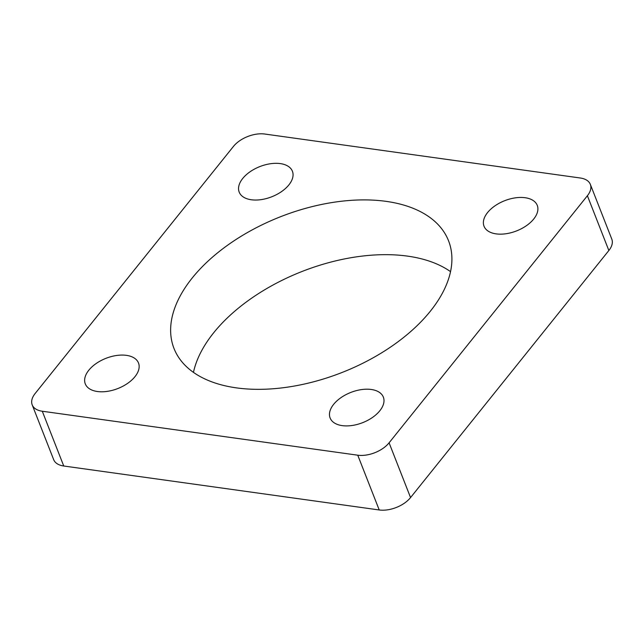 <?xml version="1.0" encoding="UTF-8"?>
<svg xmlns="http://www.w3.org/2000/svg" width="644" height="644" viewBox="0 0 644 644"><rect width="100%" height="100%" fill="white"/><g stroke="black" fill="none" stroke-linecap="round" stroke-linejoin="round"><path stroke-width="0.97" d="M236.42 387.873A147.452 83.728 -21.4 0 0 392.333 345.844A147.452 83.728 -21.4 0 0 448.554 240.816A147.452 83.728 -21.4 0 0 386.118 201.363A147.452 83.728 -21.4 0 0 230.206 243.392A147.452 83.728 -21.4 0 0 173.985 348.42A147.452 83.728 -21.4 0 0 236.42 387.873M450.534 271.631A147.452 83.728 -21.4 0 0 407.58 256.127A147.452 83.728 -21.4 0 0 193.466 372.369M525.15 197.724A28.586 16.229 158.6 0 1 537.257 205.372A28.586 16.229 158.6 0 1 526.357 225.73A28.586 16.229 158.6 0 1 496.13 233.877A28.586 16.229 158.6 0 1 484.022 226.229A28.586 16.229 158.6 0 1 494.922 205.871A28.586 16.229 158.6 0 1 525.15 197.724M280.317 163.6A28.586 16.229 158.6 0 1 292.416 171.256A28.586 16.229 158.6 0 1 281.517 191.614A28.586 16.229 158.6 0 1 251.297 199.761A28.586 16.229 158.6 0 1 239.19 192.113A28.586 16.229 158.6 0 1 250.089 171.755A28.586 16.229 158.6 0 1 280.317 163.6M126.409 355.351A28.586 16.229 158.6 0 1 138.508 363.007A28.586 16.229 158.6 0 1 127.617 383.365A28.586 16.229 158.6 0 1 97.389 391.512A28.586 16.229 158.6 0 1 85.282 383.864A28.586 16.229 158.6 0 1 96.181 363.506A28.586 16.229 158.6 0 1 126.409 355.351M371.242 389.475A28.586 16.229 158.6 0 1 383.349 397.123A28.586 16.229 158.6 0 1 372.449 417.481A28.586 16.229 158.6 0 1 342.222 425.628A28.586 16.229 158.6 0 1 330.114 417.98A28.586 16.229 158.6 0 1 341.014 397.622A28.586 16.229 158.6 0 1 371.242 389.475M580.252 177.994L264.781 134.032A23.82 13.524 -21.4 0 0 233.45 146.421L35.146 393.492A23.82 13.524 -21.4 0 0 32.2 404.867A23.82 13.524 -21.4 0 0 42.287 411.234L357.758 455.195A23.82 13.524 -21.4 0 0 389.089 442.814L587.392 195.744A23.82 13.524 -21.4 0 0 590.339 184.369A23.82 13.524 -21.4 0 0 580.252 177.994M389.089 442.814L410.55 497.579L608.854 250.508L587.392 195.744M42.287 411.234L63.748 466.006L379.219 509.968L357.758 455.195M590.339 184.369L611.8 239.133A23.82 13.524 158.6 0 1 608.854 250.508M410.55 497.579A23.82 13.524 158.6 0 1 379.219 509.968M63.748 466.006A23.82 13.524 158.6 0 1 53.661 459.631L32.2 404.867"/></g></svg>
